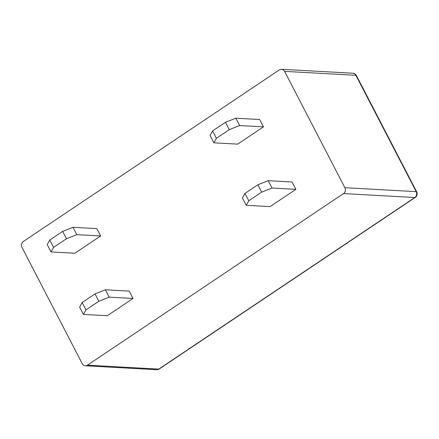 <?xml version="1.0" encoding="UTF-8"?>
<svg xmlns="http://www.w3.org/2000/svg" width="439" height="439" viewBox="0 0 439 439"><rect width="100%" height="100%" fill="white"/><g stroke="black" fill="none" stroke-linecap="round" stroke-linejoin="round"><path stroke-width="0.66" d="M82.252 363.695L21.95 247.36A4.286 3.792 93.2 0 1 23.327 241.483L279.385 69.889A4.286 3.792 -86.8 0 1 281.531 69.285L352.83 73.225A4.286 3.792 93.2 0 1 355.881 75.305L416.183 191.64A4.286 3.792 93.2 0 1 414.806 197.517L158.742 369.111A4.286 3.792 93.2 0 1 156.602 369.715A4.286 4.286 0 0 0 159.225 368.996A4.286 1.657 56.2 0 1 158.742 369.111L87.443 365.171A4.286 3.792 93.2 0 1 85.298 365.775A4.286 3.792 93.2 0 1 82.252 363.695M87.443 365.171L343.501 193.577A4.286 3.792 -86.8 0 0 344.878 187.7L284.576 71.365A4.286 3.792 -86.8 0 0 281.531 69.285M263.471 126.86L239.628 125.543L235.82 118.195L259.663 119.512L263.471 126.86L237.702 144.129L213.859 142.812L210.051 135.464L212.586 130.932L225.47 122.294L229.284 129.648L216.4 138.28L213.859 142.812M295.864 189.352L272.021 188.035L268.207 180.681L292.05 181.998L295.864 189.352L270.089 206.621L246.252 205.304L242.438 197.951L244.978 193.418L257.863 184.781L261.677 192.134L248.787 200.771L246.252 205.304M133.033 298.465L109.19 297.148L105.382 289.8L129.225 291.117L133.033 298.465L107.264 315.734L83.421 314.417L79.613 307.07L82.148 302.537L95.038 293.9L98.846 301.253L85.962 309.885L83.421 314.417M100.641 235.979L76.803 234.662L72.989 227.309L96.832 228.626L100.641 235.979L74.871 253.248L51.034 251.931L47.22 244.578L49.761 240.045L62.645 231.413L66.454 238.761L53.569 247.398L51.034 251.931M272.021 188.035L261.677 192.134M235.82 118.195L225.47 122.294M72.989 227.309L62.645 231.413M109.19 297.148L98.846 301.253M268.207 180.681L257.863 184.781M239.628 125.543L229.284 129.648M248.787 200.771L244.978 193.418M216.4 138.28L212.586 130.932M76.803 234.662L66.454 238.761M105.382 289.8L95.038 293.9M53.569 247.398L49.761 240.045M85.962 309.885L82.148 302.537M343.501 193.577L414.806 197.517A4.286 1.657 56.2 0 0 415.283 197.402L159.225 368.996M284.576 71.365L355.881 75.305A4.286 1.103 -27.4 0 1 356.402 75.53L416.704 191.87A4.286 1.103 -27.4 0 0 416.183 191.64L344.878 187.7M85.298 365.775L156.602 369.715M356.402 75.53A4.286 4.286 0 0 0 352.83 73.225M415.283 197.402A4.286 4.286 0 0 0 416.704 191.87"/></g></svg>
